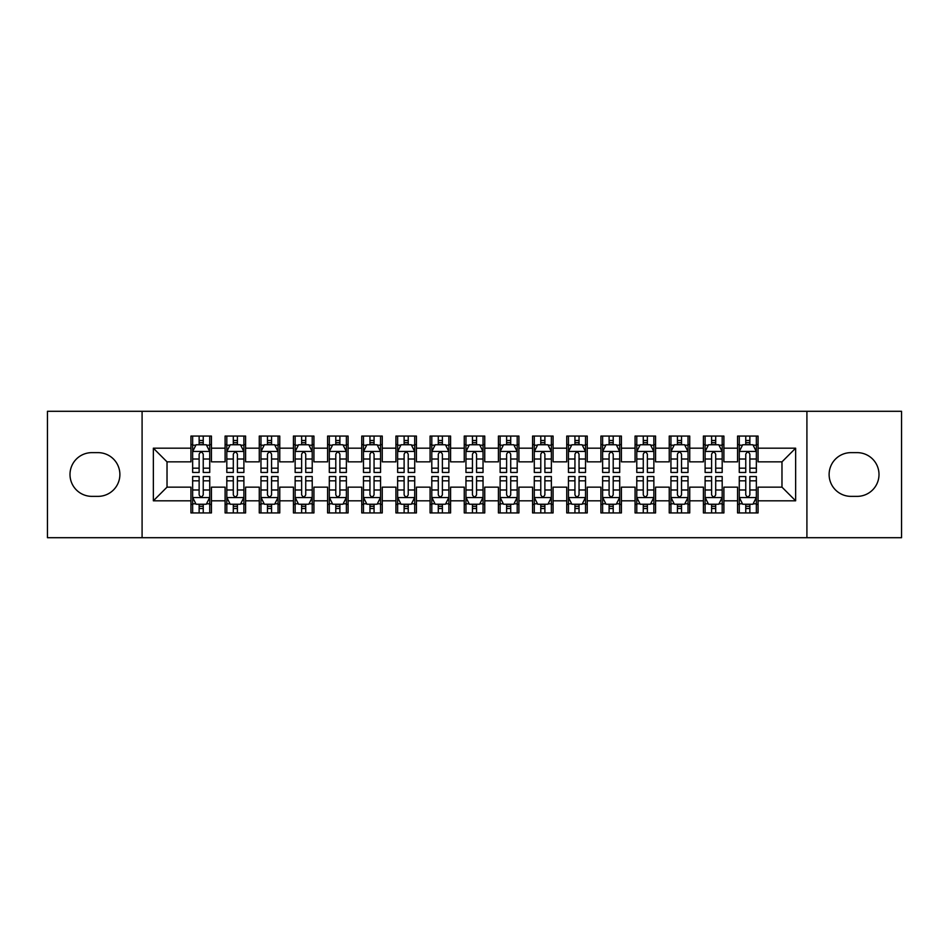 <?xml version="1.0" encoding="UTF-8"?>
<svg xmlns="http://www.w3.org/2000/svg" width="949" height="949" viewBox="0 0 949 949"><rect width="100%" height="100%" fill="white"/><g stroke="black" fill="none" stroke-linecap="round" stroke-linejoin="round"><path stroke-width="1.42" d="M806.911 537.703L901.55 537.703L901.55 411.297L806.911 411.297L806.911 537.703L142.089 537.703L142.089 411.297L47.45 411.297L47.45 537.703L142.089 537.703M806.911 411.297L142.089 411.297M153.358 500.811L153.358 448.189L190.939 448.189L190.939 461.855L167.024 461.855L167.024 487.145L153.358 500.811L190.939 500.811L190.939 512.934L211.437 512.934L211.437 500.811L225.103 500.811L225.103 512.934L245.601 512.934L245.601 500.811L259.267 500.811L259.267 512.934L279.765 512.934L279.765 500.811L293.431 500.811L293.431 512.934L313.929 512.934L313.929 500.811L327.595 500.811L327.595 512.934L348.093 512.934L348.093 500.811L361.759 500.811L361.759 512.934L382.257 512.934L382.257 500.811L395.923 500.811L395.923 512.934L416.421 512.934L416.421 500.811L430.087 500.811L430.087 512.934L450.585 512.934L450.585 500.811L464.251 500.811L464.251 512.934L484.749 512.934L484.749 500.811L498.415 500.811L498.415 512.934L518.913 512.934L518.913 500.811L532.579 500.811L532.579 512.934L553.077 512.934L553.077 500.811L566.743 500.811L566.743 512.934L587.241 512.934L587.241 500.811L600.907 500.811L600.907 512.934L621.405 512.934L621.405 500.811L635.071 500.811L635.071 512.934L655.569 512.934L655.569 500.811L669.235 500.811L669.235 512.934L689.733 512.934L689.733 500.811L703.399 500.811L703.399 512.934L723.897 512.934L723.897 500.811L737.563 500.811L737.563 512.934L758.061 512.934L758.061 487.145L781.976 487.145L781.976 461.855L758.061 461.855L758.061 448.189L795.642 448.189L795.642 500.811L758.061 500.811M758.061 448.189L758.061 436.066L737.563 436.066L737.563 448.189L723.897 448.189L723.897 436.066L703.399 436.066L703.399 448.189L689.733 448.189L689.733 436.066L669.235 436.066L669.235 448.189L655.569 448.189L655.569 436.066L635.071 436.066L635.071 448.189L621.405 448.189L621.405 436.066L600.907 436.066L600.907 448.189L587.241 448.189L587.241 436.066L566.743 436.066L566.743 448.189L553.077 448.189L553.077 436.066L532.579 436.066L532.579 448.189L518.913 448.189L518.913 436.066L498.415 436.066L498.415 448.189L484.749 448.189L484.749 436.066L464.251 436.066L464.251 448.189L450.585 448.189L450.585 436.066L430.087 436.066L430.087 448.189L416.421 448.189L416.421 436.066L395.923 436.066L395.923 448.189L382.257 448.189L382.257 436.066L361.759 436.066L361.759 448.189L348.093 448.189L348.093 436.066L327.595 436.066L327.595 448.189L313.929 448.189L313.929 436.066L293.431 436.066L293.431 448.189L279.765 448.189L279.765 436.066L259.267 436.066L259.267 448.189L245.601 448.189L245.601 436.066L225.103 436.066L225.103 448.189L211.437 448.189L211.437 436.066L190.939 436.066L190.939 448.189M723.897 500.811L723.897 487.145L737.563 487.145L737.563 500.811M795.642 448.189L781.976 461.855M689.733 500.811L689.733 487.145L703.399 487.145L703.399 500.811M737.563 448.189L737.563 461.855L723.897 461.855L723.897 448.189M655.569 500.811L655.569 487.145L669.235 487.145L669.235 500.811M703.399 448.189L703.399 461.855L689.733 461.855L689.733 448.189M621.405 500.811L621.405 487.145L635.071 487.145L635.071 500.811M669.235 448.189L669.235 461.855L655.569 461.855L655.569 448.189M587.241 500.811L587.241 487.145L600.907 487.145L600.907 500.811M635.071 448.189L635.071 461.855L621.405 461.855L621.405 448.189M553.077 500.811L553.077 487.145L566.743 487.145L566.743 500.811M600.907 448.189L600.907 461.855L587.241 461.855L587.241 448.189M518.913 500.811L518.913 487.145L532.579 487.145L532.579 500.811M566.743 448.189L566.743 461.855L553.077 461.855L553.077 448.189M484.749 500.811L484.749 487.145L498.415 487.145L498.415 500.811M532.579 448.189L532.579 461.855L518.913 461.855L518.913 448.189M450.585 500.811L450.585 487.145L464.251 487.145L464.251 500.811M498.415 448.189L498.415 461.855L484.749 461.855L484.749 448.189M416.421 500.811L416.421 487.145L430.087 487.145L430.087 500.811M464.251 448.189L464.251 461.855L450.585 461.855L450.585 448.189M382.257 500.811L382.257 487.145L395.923 487.145L395.923 500.811M430.087 448.189L430.087 461.855L416.421 461.855L416.421 448.189M348.093 500.811L348.093 487.145L361.759 487.145L361.759 500.811M395.923 448.189L395.923 461.855L382.257 461.855L382.257 448.189M313.929 500.811L313.929 487.145L327.595 487.145L327.595 500.811M361.759 448.189L361.759 461.855L348.093 461.855L348.093 448.189M279.765 500.811L279.765 487.145L293.431 487.145L293.431 500.811M327.595 448.189L327.595 461.855L313.929 461.855L313.929 448.189M245.601 500.811L245.601 487.145L259.267 487.145L259.267 500.811M293.431 448.189L293.431 461.855L279.765 461.855L279.765 448.189M211.437 500.811L211.437 487.145L225.103 487.145L225.103 500.811M259.267 448.189L259.267 461.855L245.601 461.855L245.601 448.189M167.024 487.145L190.939 487.145L190.939 500.811M225.103 448.189L225.103 461.855L211.437 461.855L211.437 448.189M737.563 444.607L739.271 444.607M756.353 444.607L758.061 444.607M703.399 444.607L705.107 444.607M722.189 444.607L723.897 444.607M669.235 444.607L670.943 444.607M688.025 444.607L689.733 444.607M635.071 444.607L636.779 444.607M653.861 444.607L655.569 444.607M600.907 444.607L602.615 444.607M619.697 444.607L621.405 444.607M566.743 444.607L568.451 444.607M585.533 444.607L587.241 444.607M532.579 444.607L534.287 444.607M551.369 444.607L553.077 444.607M498.415 444.607L500.123 444.607M517.205 444.607L518.913 444.607M464.251 444.607L465.959 444.607M483.041 444.607L484.749 444.607M430.087 444.607L431.795 444.607M448.877 444.607L450.585 444.607M395.923 444.607L397.631 444.607M414.713 444.607L416.421 444.607M361.759 444.607L363.467 444.607M380.549 444.607L382.257 444.607M327.595 444.607L329.303 444.607M346.385 444.607L348.093 444.607M293.431 444.607L295.139 444.607M312.221 444.607L313.929 444.607M259.267 444.607L260.975 444.607M278.057 444.607L279.765 444.607M225.103 444.607L226.811 444.607M243.893 444.607L245.601 444.607M190.939 444.607L192.647 444.607M209.729 444.607L211.437 444.607M190.939 504.394L192.647 504.394M209.729 504.394L211.437 504.394M225.103 504.394L226.811 504.394M243.893 504.394L245.601 504.394M259.267 504.394L260.975 504.394M278.057 504.394L279.765 504.394M293.431 504.394L295.139 504.394M312.221 504.394L313.929 504.394M327.595 504.394L329.303 504.394M346.385 504.394L348.093 504.394M361.759 504.394L363.467 504.394M380.549 504.394L382.257 504.394M395.923 504.394L397.631 504.394M414.713 504.394L416.421 504.394M430.087 504.394L431.795 504.394M448.877 504.394L450.585 504.394M464.251 504.394L465.959 504.394M483.041 504.394L484.749 504.394M498.415 504.394L500.123 504.394M517.205 504.394L518.913 504.394M532.579 504.394L534.287 504.394M551.369 504.394L553.077 504.394M566.743 504.394L568.451 504.394M585.533 504.394L587.241 504.394M600.907 504.394L602.615 504.394M619.697 504.394L621.405 504.394M635.071 504.394L636.779 504.394M653.861 504.394L655.569 504.394M669.235 504.394L670.943 504.394M688.025 504.394L689.733 504.394M703.399 504.394L705.107 504.394M722.189 504.394L723.897 504.394M737.563 504.394L739.271 504.394M756.353 504.394L758.061 504.394M153.358 448.189L167.024 461.855M781.976 487.145L795.642 500.811M91.863 452.637A21.863 21.863 0 0 0 70.001 474.5A21.863 21.863 0 0 0 91.863 496.363L98.008 496.363A21.863 21.863 0 0 0 119.882 474.5A21.863 21.863 0 0 0 98.008 452.637L91.863 452.637M857.137 496.363A21.863 21.863 0 0 0 878.999 474.5A21.863 21.863 0 0 0 857.137 452.637L850.992 452.637A21.863 21.863 0 0 0 829.118 474.5A21.863 21.863 0 0 0 850.992 496.363L857.137 496.363M203.24 440.502L199.136 440.502M209.729 468.165L203.24 468.165L203.24 472.448L209.729 472.448L209.729 451.605L206.313 444.773L196.063 444.773L192.647 451.605L192.647 472.448L199.136 472.448L199.136 468.165L192.647 468.165M192.647 451.605L192.647 436.066M209.729 451.605L209.729 436.066M199.136 444.773L199.136 436.066M203.24 436.066L203.24 444.773M203.24 468.165L203.24 454.168C201.876 451.534 200.512 451.534 199.136 454.168L199.136 468.165M203.24 444.607L199.136 444.607M199.136 508.498L203.24 508.498M192.647 480.835L199.136 480.835L199.136 476.552L192.647 476.552L192.647 497.395L196.063 504.227L206.313 504.227L209.729 497.395L209.729 476.552L203.24 476.552L203.24 480.835L209.729 480.835M209.729 497.395L209.729 512.934M192.647 497.395L192.647 512.934M203.24 504.227L203.24 512.934M199.136 512.934L199.136 504.227M199.136 480.835L199.136 494.832C200.5 497.466 201.864 497.466 203.24 494.832L203.24 480.835M199.136 504.394L203.24 504.394M237.404 440.502L233.3 440.502M243.893 468.165L237.404 468.165L237.404 472.448L243.893 472.448L243.893 451.605L240.477 444.773L230.227 444.773L226.811 451.605L226.811 472.448L233.3 472.448L233.3 468.165L226.811 468.165M226.811 451.605L226.811 436.066M243.893 451.605L243.893 436.066M233.3 444.773L233.3 436.066M237.404 436.066L237.404 444.773M237.404 468.165L237.404 454.168C236.04 451.534 234.676 451.534 233.3 454.168L233.3 468.165M237.404 444.607L233.3 444.607M271.568 440.502L267.464 440.502M278.057 468.165L271.568 468.165L271.568 472.448L278.057 472.448L278.057 451.605L274.641 444.773L264.391 444.773L260.975 451.605L260.975 472.448L267.464 472.448L267.464 468.165L260.975 468.165M260.975 451.605L260.975 436.066M278.057 451.605L278.057 436.066M267.464 444.773L267.464 436.066M271.568 436.066L271.568 444.773M271.568 468.165L271.568 454.168C270.204 451.534 268.84 451.534 267.464 454.168L267.464 468.165M271.568 444.607L267.464 444.607M233.3 508.498L237.404 508.498M226.811 480.835L233.3 480.835L233.3 476.552L226.811 476.552L226.811 497.395L230.227 504.227L240.477 504.227L243.893 497.395L243.893 476.552L237.404 476.552L237.404 480.835L243.893 480.835M243.893 497.395L243.893 512.934M226.811 497.395L226.811 512.934M237.404 504.227L237.404 512.934M233.3 512.934L233.3 504.227M233.3 480.835L233.3 494.832C234.664 497.466 236.028 497.466 237.404 494.832L237.404 480.835M233.3 504.394L237.404 504.394M267.464 508.498L271.568 508.498M260.975 480.835L267.464 480.835L267.464 476.552L260.975 476.552L260.975 497.395L264.391 504.227L274.641 504.227L278.057 497.395L278.057 476.552L271.568 476.552L271.568 480.835L278.057 480.835M278.057 497.395L278.057 512.934M260.975 497.395L260.975 512.934M271.568 504.227L271.568 512.934M267.464 512.934L267.464 504.227M267.464 480.835L267.464 494.832C268.828 497.466 270.192 497.466 271.568 494.832L271.568 480.835M267.464 504.394L271.568 504.394M305.732 440.502L301.628 440.502M312.221 468.165L305.732 468.165L305.732 472.448L312.221 472.448L312.221 451.605L308.805 444.773L298.555 444.773L295.139 451.605L295.139 472.448L301.628 472.448L301.628 468.165L295.139 468.165M295.139 451.605L295.139 436.066M312.221 451.605L312.221 436.066M301.628 444.773L301.628 436.066M305.732 436.066L305.732 444.773M305.732 468.165L305.732 454.168C304.368 451.534 303.004 451.534 301.628 454.168L301.628 468.165M305.732 444.607L301.628 444.607M339.896 440.502L335.792 440.502M346.385 468.165L339.896 468.165L339.896 472.448L346.385 472.448L346.385 451.605L342.969 444.773L332.719 444.773L329.303 451.605L329.303 472.448L335.792 472.448L335.792 468.165L329.303 468.165M329.303 451.605L329.303 436.066M346.385 451.605L346.385 436.066M335.792 444.773L335.792 436.066M339.896 436.066L339.896 444.773M339.896 468.165L339.896 454.168C338.532 451.534 337.168 451.534 335.792 454.168L335.792 468.165M339.896 444.607L335.792 444.607M301.628 508.498L305.732 508.498M295.139 480.835L301.628 480.835L301.628 476.552L295.139 476.552L295.139 497.395L298.555 504.227L308.805 504.227L312.221 497.395L312.221 476.552L305.732 476.552L305.732 480.835L312.221 480.835M312.221 497.395L312.221 512.934M295.139 497.395L295.139 512.934M305.732 504.227L305.732 512.934M301.628 512.934L301.628 504.227M301.628 480.835L301.628 494.832C302.992 497.466 304.356 497.466 305.732 494.832L305.732 480.835M301.628 504.394L305.732 504.394M335.792 508.498L339.896 508.498M329.303 480.835L335.792 480.835L335.792 476.552L329.303 476.552L329.303 497.395L332.719 504.227L342.969 504.227L346.385 497.395L346.385 476.552L339.896 476.552L339.896 480.835L346.385 480.835M346.385 497.395L346.385 512.934M329.303 497.395L329.303 512.934M339.896 504.227L339.896 512.934M335.792 512.934L335.792 504.227M335.792 480.835L335.792 494.832C337.156 497.466 338.52 497.466 339.896 494.832L339.896 480.835M335.792 504.394L339.896 504.394M374.06 440.502L369.956 440.502M380.549 468.165L374.06 468.165L374.06 472.448L380.549 472.448L380.549 451.605L377.133 444.773L366.883 444.773L363.467 451.605L363.467 472.448L369.956 472.448L369.956 468.165L363.467 468.165M363.467 451.605L363.467 436.066M380.549 451.605L380.549 436.066M369.956 444.773L369.956 436.066M374.06 436.066L374.06 444.773M374.06 468.165L374.06 454.168C372.696 451.534 371.332 451.534 369.956 454.168L369.956 468.165M374.06 444.607L369.956 444.607M369.956 508.498L374.06 508.498M363.467 480.835L369.956 480.835L369.956 476.552L363.467 476.552L363.467 497.395L366.883 504.227L377.133 504.227L380.549 497.395L380.549 476.552L374.06 476.552L374.06 480.835L380.549 480.835M380.549 497.395L380.549 512.934M363.467 497.395L363.467 512.934M374.06 504.227L374.06 512.934M369.956 512.934L369.956 504.227M369.956 480.835L369.956 494.832C371.32 497.466 372.684 497.466 374.06 494.832L374.06 480.835M369.956 504.394L374.06 504.394M408.224 440.502L404.12 440.502M414.713 468.165L408.224 468.165L408.224 472.448L414.713 472.448L414.713 451.605L411.297 444.773L401.047 444.773L397.631 451.605L397.631 472.448L404.12 472.448L404.12 468.165L397.631 468.165M397.631 451.605L397.631 436.066M414.713 451.605L414.713 436.066M404.12 444.773L404.12 436.066M408.224 436.066L408.224 444.773M408.224 468.165L408.224 454.168C406.86 451.534 405.496 451.534 404.12 454.168L404.12 468.165M408.224 444.607L404.12 444.607M404.12 508.498L408.224 508.498M397.631 480.835L404.12 480.835L404.12 476.552L397.631 476.552L397.631 497.395L401.047 504.227L411.297 504.227L414.713 497.395L414.713 476.552L408.224 476.552L408.224 480.835L414.713 480.835M414.713 497.395L414.713 512.934M397.631 497.395L397.631 512.934M408.224 504.227L408.224 512.934M404.12 512.934L404.12 504.227M404.12 480.835L404.12 494.832C405.484 497.466 406.848 497.466 408.224 494.832L408.224 480.835M404.12 504.394L408.224 504.394M442.388 440.502L438.284 440.502M448.877 468.165L442.388 468.165L442.388 472.448L448.877 472.448L448.877 451.605L445.461 444.773L435.211 444.773L431.795 451.605L431.795 472.448L438.284 472.448L438.284 468.165L431.795 468.165M431.795 451.605L431.795 436.066M448.877 451.605L448.877 436.066M438.284 444.773L438.284 436.066M442.388 436.066L442.388 444.773M442.388 468.165L442.388 454.168C441.024 451.534 439.66 451.534 438.284 454.168L438.284 468.165M442.388 444.607L438.284 444.607M438.284 508.498L442.388 508.498M431.795 480.835L438.284 480.835L438.284 476.552L431.795 476.552L431.795 497.395L435.211 504.227L445.461 504.227L448.877 497.395L448.877 476.552L442.388 476.552L442.388 480.835L448.877 480.835M448.877 497.395L448.877 512.934M431.795 497.395L431.795 512.934M442.388 504.227L442.388 512.934M438.284 512.934L438.284 504.227M438.284 480.835L438.284 494.832C439.648 497.466 441.012 497.466 442.388 494.832L442.388 480.835M438.284 504.394L442.388 504.394M476.552 440.502L472.448 440.502M483.041 468.165L476.552 468.165L476.552 472.448L483.041 472.448L483.041 451.605L479.625 444.773L469.375 444.773L465.959 451.605L465.959 472.448L472.448 472.448L472.448 468.165L465.959 468.165M465.959 451.605L465.959 436.066M483.041 451.605L483.041 436.066M472.448 444.773L472.448 436.066M476.552 436.066L476.552 444.773M476.552 468.165L476.552 454.168C475.188 451.534 473.824 451.534 472.448 454.168L472.448 468.165M476.552 444.607L472.448 444.607M472.448 508.498L476.552 508.498M465.959 480.835L472.448 480.835L472.448 476.552L465.959 476.552L465.959 497.395L469.375 504.227L479.625 504.227L483.041 497.395L483.041 476.552L476.552 476.552L476.552 480.835L483.041 480.835M483.041 497.395L483.041 512.934M465.959 497.395L465.959 512.934M476.552 504.227L476.552 512.934M472.448 512.934L472.448 504.227M472.448 480.835L472.448 494.832C473.812 497.466 475.176 497.466 476.552 494.832L476.552 480.835M472.448 504.394L476.552 504.394M510.716 440.502L506.612 440.502M517.205 468.165L510.716 468.165L510.716 472.448L517.205 472.448L517.205 451.605L513.789 444.773L503.539 444.773L500.123 451.605L500.123 472.448L506.612 472.448L506.612 468.165L500.123 468.165M500.123 451.605L500.123 436.066M517.205 451.605L517.205 436.066M506.612 444.773L506.612 436.066M510.716 436.066L510.716 444.773M510.716 468.165L510.716 454.168C509.352 451.534 507.988 451.534 506.612 454.168L506.612 468.165M510.716 444.607L506.612 444.607M506.612 508.498L510.716 508.498M500.123 480.835L506.612 480.835L506.612 476.552L500.123 476.552L500.123 497.395L503.539 504.227L513.789 504.227L517.205 497.395L517.205 476.552L510.716 476.552L510.716 480.835L517.205 480.835M517.205 497.395L517.205 512.934M500.123 497.395L500.123 512.934M510.716 504.227L510.716 512.934M506.612 512.934L506.612 504.227M506.612 480.835L506.612 494.832C507.976 497.466 509.34 497.466 510.716 494.832L510.716 480.835M506.612 504.394L510.716 504.394M544.88 440.502L540.776 440.502M551.369 468.165L544.88 468.165L544.88 472.448L551.369 472.448L551.369 451.605L547.953 444.773L537.703 444.773L534.287 451.605L534.287 472.448L540.776 472.448L540.776 468.165L534.287 468.165M534.287 451.605L534.287 436.066M551.369 451.605L551.369 436.066M540.776 444.773L540.776 436.066M544.88 436.066L544.88 444.773M544.88 468.165L544.88 454.168C543.516 451.534 542.152 451.534 540.776 454.168L540.776 468.165M544.88 444.607L540.776 444.607M540.776 508.498L544.88 508.498M534.287 480.835L540.776 480.835L540.776 476.552L534.287 476.552L534.287 497.395L537.703 504.227L547.953 504.227L551.369 497.395L551.369 476.552L544.88 476.552L544.88 480.835L551.369 480.835M551.369 497.395L551.369 512.934M534.287 497.395L534.287 512.934M544.88 504.227L544.88 512.934M540.776 512.934L540.776 504.227M540.776 480.835L540.776 494.832C542.14 497.466 543.504 497.466 544.88 494.832L544.88 480.835M540.776 504.394L544.88 504.394M579.044 440.502L574.94 440.502M585.533 468.165L579.044 468.165L579.044 472.448L585.533 472.448L585.533 451.605L582.117 444.773L571.867 444.773L568.451 451.605L568.451 472.448L574.94 472.448L574.94 468.165L568.451 468.165M568.451 451.605L568.451 436.066M585.533 451.605L585.533 436.066M574.94 444.773L574.94 436.066M579.044 436.066L579.044 444.773M579.044 468.165L579.044 454.168C577.68 451.534 576.316 451.534 574.94 454.168L574.94 468.165M579.044 444.607L574.94 444.607M574.94 508.498L579.044 508.498M568.451 480.835L574.94 480.835L574.94 476.552L568.451 476.552L568.451 497.395L571.867 504.227L582.117 504.227L585.533 497.395L585.533 476.552L579.044 476.552L579.044 480.835L585.533 480.835M585.533 497.395L585.533 512.934M568.451 497.395L568.451 512.934M579.044 504.227L579.044 512.934M574.94 512.934L574.94 504.227M574.94 480.835L574.94 494.832C576.304 497.466 577.668 497.466 579.044 494.832L579.044 480.835M574.94 504.394L579.044 504.394M613.208 440.502L609.104 440.502M619.697 468.165L613.208 468.165L613.208 472.448L619.697 472.448L619.697 451.605L616.281 444.773L606.031 444.773L602.615 451.605L602.615 472.448L609.104 472.448L609.104 468.165L602.615 468.165M602.615 451.605L602.615 436.066M619.697 451.605L619.697 436.066M609.104 444.773L609.104 436.066M613.208 436.066L613.208 444.773M613.208 468.165L613.208 454.168C611.844 451.534 610.48 451.534 609.104 454.168L609.104 468.165M613.208 444.607L609.104 444.607M609.104 508.498L613.208 508.498M602.615 480.835L609.104 480.835L609.104 476.552L602.615 476.552L602.615 497.395L606.031 504.227L616.281 504.227L619.697 497.395L619.697 476.552L613.208 476.552L613.208 480.835L619.697 480.835M619.697 497.395L619.697 512.934M602.615 497.395L602.615 512.934M613.208 504.227L613.208 512.934M609.104 512.934L609.104 504.227M609.104 480.835L609.104 494.832C610.468 497.466 611.832 497.466 613.208 494.832L613.208 480.835M609.104 504.394L613.208 504.394M647.372 440.502L643.268 440.502M653.861 468.165L647.372 468.165L647.372 472.448L653.861 472.448L653.861 451.605L650.445 444.773L640.195 444.773L636.779 451.605L636.779 472.448L643.268 472.448L643.268 468.165L636.779 468.165M636.779 451.605L636.779 436.066M653.861 451.605L653.861 436.066M643.268 444.773L643.268 436.066M647.372 436.066L647.372 444.773M647.372 468.165L647.372 454.168C646.008 451.534 644.644 451.534 643.268 454.168L643.268 468.165M647.372 444.607L643.268 444.607M643.268 508.498L647.372 508.498M636.779 480.835L643.268 480.835L643.268 476.552L636.779 476.552L636.779 497.395L640.195 504.227L650.445 504.227L653.861 497.395L653.861 476.552L647.372 476.552L647.372 480.835L653.861 480.835M653.861 497.395L653.861 512.934M636.779 497.395L636.779 512.934M647.372 504.227L647.372 512.934M643.268 512.934L643.268 504.227M643.268 480.835L643.268 494.832C644.632 497.466 645.996 497.466 647.372 494.832L647.372 480.835M643.268 504.394L647.372 504.394M681.536 440.502L677.432 440.502M688.025 468.165L681.536 468.165L681.536 472.448L688.025 472.448L688.025 451.605L684.609 444.773L674.359 444.773L670.943 451.605L670.943 472.448L677.432 472.448L677.432 468.165L670.943 468.165M670.943 451.605L670.943 436.066M688.025 451.605L688.025 436.066M677.432 444.773L677.432 436.066M681.536 436.066L681.536 444.773M681.536 468.165L681.536 454.168C680.172 451.534 678.808 451.534 677.432 454.168L677.432 468.165M681.536 444.607L677.432 444.607M677.432 508.498L681.536 508.498M670.943 480.835L677.432 480.835L677.432 476.552L670.943 476.552L670.943 497.395L674.359 504.227L684.609 504.227L688.025 497.395L688.025 476.552L681.536 476.552L681.536 480.835L688.025 480.835M688.025 497.395L688.025 512.934M670.943 497.395L670.943 512.934M681.536 504.227L681.536 512.934M677.432 512.934L677.432 504.227M677.432 480.835L677.432 494.832C678.796 497.466 680.16 497.466 681.536 494.832L681.536 480.835M677.432 504.394L681.536 504.394M715.7 440.502L711.596 440.502M722.189 468.165L715.7 468.165L715.7 472.448L722.189 472.448L722.189 451.605L718.773 444.773L708.523 444.773L705.107 451.605L705.107 472.448L711.596 472.448L711.596 468.165L705.107 468.165M705.107 451.605L705.107 436.066M722.189 451.605L722.189 436.066M711.596 444.773L711.596 436.066M715.7 436.066L715.7 444.773M715.7 468.165L715.7 454.168C714.336 451.534 712.972 451.534 711.596 454.168L711.596 468.165M715.7 444.607L711.596 444.607M711.596 508.498L715.7 508.498M705.107 480.835L711.596 480.835L711.596 476.552L705.107 476.552L705.107 497.395L708.523 504.227L718.773 504.227L722.189 497.395L722.189 476.552L715.7 476.552L715.7 480.835L722.189 480.835M722.189 497.395L722.189 512.934M705.107 497.395L705.107 512.934M715.7 504.227L715.7 512.934M711.596 512.934L711.596 504.227M711.596 480.835L711.596 494.832C712.96 497.466 714.324 497.466 715.7 494.832L715.7 480.835M711.596 504.394L715.7 504.394M749.864 440.502L745.76 440.502M756.353 468.165L749.864 468.165L749.864 472.448L756.353 472.448L756.353 451.605L752.937 444.773L742.687 444.773L739.271 451.605L739.271 472.448L745.76 472.448L745.76 468.165L739.271 468.165M739.271 451.605L739.271 436.066M756.353 451.605L756.353 436.066M745.76 444.773L745.76 436.066M749.864 436.066L749.864 444.773M749.864 468.165L749.864 454.168C748.5 451.534 747.136 451.534 745.76 454.168L745.76 468.165M749.864 444.607L745.76 444.607M745.76 508.498L749.864 508.498M739.271 480.835L745.76 480.835L745.76 476.552L739.271 476.552L739.271 497.395L742.687 504.227L752.937 504.227L756.353 497.395L756.353 476.552L749.864 476.552L749.864 480.835L756.353 480.835M756.353 497.395L756.353 512.934M739.271 497.395L739.271 512.934M749.864 504.227L749.864 512.934M745.76 512.934L745.76 504.227M745.76 480.835L745.76 494.832C747.124 497.466 748.488 497.466 749.864 494.832L749.864 480.835M745.76 504.394L749.864 504.394M209.646 451.439L192.73 451.439M192.647 445.188L195.862 445.188M206.514 445.188L209.729 445.188M199.136 459.008L192.647 459.008M209.729 459.008L203.24 459.008M203.24 442.685L199.136 442.685M192.73 497.561L209.646 497.561M209.729 503.812L206.514 503.812M195.862 503.812L192.647 503.812M203.24 489.992L209.729 489.992M192.647 489.992L199.136 489.992M199.136 506.315L203.24 506.315M243.81 451.439L226.894 451.439M226.811 445.188L230.026 445.188M240.678 445.188L243.893 445.188M233.3 459.008L226.811 459.008M243.893 459.008L237.404 459.008M237.404 442.685L233.3 442.685M277.974 451.439L261.058 451.439M260.975 445.188L264.19 445.188M274.842 445.188L278.057 445.188M267.464 459.008L260.975 459.008M278.057 459.008L271.568 459.008M271.568 442.685L267.464 442.685M226.894 497.561L243.81 497.561M243.893 503.812L240.678 503.812M230.026 503.812L226.811 503.812M237.404 489.992L243.893 489.992M226.811 489.992L233.3 489.992M233.3 506.315L237.404 506.315M261.058 497.561L277.974 497.561M278.057 503.812L274.842 503.812M264.19 503.812L260.975 503.812M271.568 489.992L278.057 489.992M260.975 489.992L267.464 489.992M267.464 506.315L271.568 506.315M312.138 451.439L295.222 451.439M295.139 445.188L298.354 445.188M309.006 445.188L312.221 445.188M301.628 459.008L295.139 459.008M312.221 459.008L305.732 459.008M305.732 442.685L301.628 442.685M346.302 451.439L329.386 451.439M329.303 445.188L332.518 445.188M343.17 445.188L346.385 445.188M335.792 459.008L329.303 459.008M346.385 459.008L339.896 459.008M339.896 442.685L335.792 442.685M295.222 497.561L312.138 497.561M312.221 503.812L309.006 503.812M298.354 503.812L295.139 503.812M305.732 489.992L312.221 489.992M295.139 489.992L301.628 489.992M301.628 506.315L305.732 506.315M329.386 497.561L346.302 497.561M346.385 503.812L343.17 503.812M332.518 503.812L329.303 503.812M339.896 489.992L346.385 489.992M329.303 489.992L335.792 489.992M335.792 506.315L339.896 506.315M380.466 451.439L363.55 451.439M363.467 445.188L366.682 445.188M377.334 445.188L380.549 445.188M369.956 459.008L363.467 459.008M380.549 459.008L374.06 459.008M374.06 442.685L369.956 442.685M363.55 497.561L380.466 497.561M380.549 503.812L377.334 503.812M366.682 503.812L363.467 503.812M374.06 489.992L380.549 489.992M363.467 489.992L369.956 489.992M369.956 506.315L374.06 506.315M414.63 451.439L397.714 451.439M397.631 445.188L400.846 445.188M411.498 445.188L414.713 445.188M404.12 459.008L397.631 459.008M414.713 459.008L408.224 459.008M408.224 442.685L404.12 442.685M397.714 497.561L414.63 497.561M414.713 503.812L411.498 503.812M400.846 503.812L397.631 503.812M408.224 489.992L414.713 489.992M397.631 489.992L404.12 489.992M404.12 506.315L408.224 506.315M448.794 451.439L431.878 451.439M431.795 445.188L435.01 445.188M445.662 445.188L448.877 445.188M438.284 459.008L431.795 459.008M448.877 459.008L442.388 459.008M442.388 442.685L438.284 442.685M431.878 497.561L448.794 497.561M448.877 503.812L445.662 503.812M435.01 503.812L431.795 503.812M442.388 489.992L448.877 489.992M431.795 489.992L438.284 489.992M438.284 506.315L442.388 506.315M482.958 451.439L466.042 451.439M465.959 445.188L469.174 445.188M479.826 445.188L483.041 445.188M472.448 459.008L465.959 459.008M483.041 459.008L476.552 459.008M476.552 442.685L472.448 442.685M466.042 497.561L482.958 497.561M483.041 503.812L479.826 503.812M469.174 503.812L465.959 503.812M476.552 489.992L483.041 489.992M465.959 489.992L472.448 489.992M472.448 506.315L476.552 506.315M517.122 451.439L500.206 451.439M500.123 445.188L503.338 445.188M513.99 445.188L517.205 445.188M506.612 459.008L500.123 459.008M517.205 459.008L510.716 459.008M510.716 442.685L506.612 442.685M500.206 497.561L517.122 497.561M517.205 503.812L513.99 503.812M503.338 503.812L500.123 503.812M510.716 489.992L517.205 489.992M500.123 489.992L506.612 489.992M506.612 506.315L510.716 506.315M551.286 451.439L534.37 451.439M534.287 445.188L537.502 445.188M548.154 445.188L551.369 445.188M540.776 459.008L534.287 459.008M551.369 459.008L544.88 459.008M544.88 442.685L540.776 442.685M534.37 497.561L551.286 497.561M551.369 503.812L548.154 503.812M537.502 503.812L534.287 503.812M544.88 489.992L551.369 489.992M534.287 489.992L540.776 489.992M540.776 506.315L544.88 506.315M585.45 451.439L568.534 451.439M568.451 445.188L571.666 445.188M582.318 445.188L585.533 445.188M574.94 459.008L568.451 459.008M585.533 459.008L579.044 459.008M579.044 442.685L574.94 442.685M568.534 497.561L585.45 497.561M585.533 503.812L582.318 503.812M571.666 503.812L568.451 503.812M579.044 489.992L585.533 489.992M568.451 489.992L574.94 489.992M574.94 506.315L579.044 506.315M619.614 451.439L602.698 451.439M602.615 445.188L605.83 445.188M616.482 445.188L619.697 445.188M609.104 459.008L602.615 459.008M619.697 459.008L613.208 459.008M613.208 442.685L609.104 442.685M602.698 497.561L619.614 497.561M619.697 503.812L616.482 503.812M605.83 503.812L602.615 503.812M613.208 489.992L619.697 489.992M602.615 489.992L609.104 489.992M609.104 506.315L613.208 506.315M653.778 451.439L636.862 451.439M636.779 445.188L639.994 445.188M650.646 445.188L653.861 445.188M643.268 459.008L636.779 459.008M653.861 459.008L647.372 459.008M647.372 442.685L643.268 442.685M636.862 497.561L653.778 497.561M653.861 503.812L650.646 503.812M639.994 503.812L636.779 503.812M647.372 489.992L653.861 489.992M636.779 489.992L643.268 489.992M643.268 506.315L647.372 506.315M687.942 451.439L671.026 451.439M670.943 445.188L674.158 445.188M684.81 445.188L688.025 445.188M677.432 459.008L670.943 459.008M688.025 459.008L681.536 459.008M681.536 442.685L677.432 442.685M671.026 497.561L687.942 497.561M688.025 503.812L684.81 503.812M674.158 503.812L670.943 503.812M681.536 489.992L688.025 489.992M670.943 489.992L677.432 489.992M677.432 506.315L681.536 506.315M722.106 451.439L705.19 451.439M705.107 445.188L708.322 445.188M718.974 445.188L722.189 445.188M711.596 459.008L705.107 459.008M722.189 459.008L715.7 459.008M715.7 442.685L711.596 442.685M705.19 497.561L722.106 497.561M722.189 503.812L718.974 503.812M708.322 503.812L705.107 503.812M715.7 489.992L722.189 489.992M705.107 489.992L711.596 489.992M711.596 506.315L715.7 506.315M756.27 451.439L739.354 451.439M739.271 445.188L742.486 445.188M753.138 445.188L756.353 445.188M745.76 459.008L739.271 459.008M756.353 459.008L749.864 459.008M749.864 442.685L745.76 442.685M739.354 497.561L756.27 497.561M756.353 503.812L753.138 503.812M742.486 503.812L739.271 503.812M749.864 489.992L756.353 489.992M739.271 489.992L745.76 489.992M745.76 506.315L749.864 506.315"/></g></svg>
